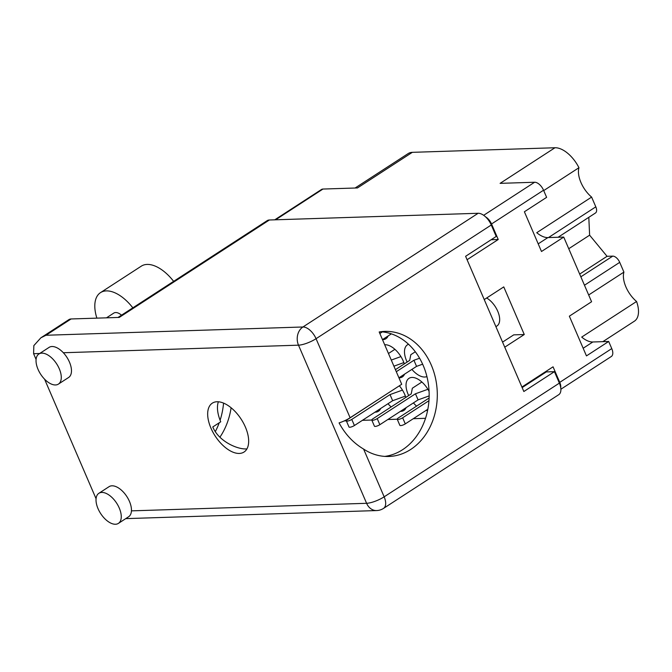 <?xml version="1.0" encoding="UTF-8"?>
<svg xmlns="http://www.w3.org/2000/svg" width="672" height="672" viewBox="0 0 672 672"><rect width="100%" height="100%" fill="white"/><g stroke="black" fill="none" stroke-linecap="round" stroke-linejoin="round"><path stroke-width="1.01" d="M495.852 326.533A17.22 9.156 -123 0 0 496.936 326.004A17.22 9.156 -123 0 0 497.734 311.237A17.22 9.156 -123 0 0 486.671 297.998M484.243 299.569L503.765 286.902L524.269 334.522L513.736 334.858L502.564 342.107M408.551 344.274A18.656 9.912 -123 0 0 407.45 344.82A18.656 9.912 -123 0 0 406.585 360.83A18.656 9.912 -123 0 0 407.14 362.048M404.284 363.896A18.656 9.912 -123 0 0 403.192 360.94A18.656 9.912 -123 0 0 384.695 344.761M429.08 391.348A18.656 9.912 -123 0 0 408.988 378.336A18.656 9.912 -123 0 0 408.122 394.338A18.656 9.912 -123 0 0 408.677 395.556M405.821 397.412A18.656 9.912 -123 0 0 404.729 394.447A18.656 9.912 -123 0 0 399.344 385.812M355.085 188.017L408.148 153.586A25.83 13.726 57 0 1 412.339 152.334L357.47 187.942L322.963 189.05L275.596 219.794M483.664 215.309L534.618 182.246L500.102 183.355L554.971 147.748L412.339 152.334M554.971 147.748A25.83 13.726 57 0 1 578.953 167.706L543.707 190.588M560.725 387.685A9.181 4.88 -123 0 0 559.751 382.36L611.764 348.6L608.689 341.468L586.454 355.9L569.352 316.176L591.587 301.745L563.732 237.073L547.873 237.586A22.386 11.894 57 0 1 536.743 232.697L591.612 197.089A22.386 11.894 57 0 1 578.953 167.706M591.612 197.089L595.812 206.842A7.174 3.814 57 0 1 595.476 212.999L558.104 237.25M588.806 217.333L589.621 235.183L607.051 256.309L612.738 256.124A7.174 3.814 57 0 1 619.718 262.357L623.918 272.11A22.386 11.894 -123 0 0 636.569 301.493A25.83 13.726 57 0 1 634.393 321.182L602.843 341.662M274.747 219.82L321.476 189.496A9.181 4.88 57 0 1 322.963 189.05M563.732 237.073L541.498 251.496L524.387 211.772L546.622 197.35L543.547 190.218L491.543 223.969A9.181 4.88 -123 0 0 485.621 216.905M467.082 259.72L498.229 239.509L491.543 223.969M524.269 334.522L504.748 347.189M559.751 382.36L553.056 366.82L521.909 387.038M588.672 294.983L623.918 272.11M534.618 182.246A9.181 4.88 57 0 1 543.547 190.218M611.764 348.6A9.181 4.88 57 0 1 611.335 356.479L560.885 389.222M636.569 301.493L581.7 337.092A22.386 11.894 -123 0 0 592.83 341.981L608.689 341.468M382.494 339.654A18.656 9.912 -123 0 0 385.879 338.747A18.656 9.912 -123 0 0 388.105 335.966M374.976 412.171A18.656 9.912 -123 0 0 378.42 411.272A18.656 9.912 -123 0 0 380.654 408.492M388.004 403.721A18.656 9.912 -123 0 0 391.154 406.938M400.411 411.356A18.656 9.912 -123 0 0 403.864 410.458A18.656 9.912 -123 0 0 406.09 407.677M413.44 402.906A18.656 9.912 -123 0 0 416.59 406.115M425.855 410.542A18.656 9.912 -123 0 0 427.636 410.348M398.95 377.849A18.656 9.912 -123 0 0 402.326 376.942A18.656 9.912 -123 0 0 404.552 374.161M411.902 369.39A18.656 9.912 -123 0 0 426.922 376.572M425.536 418.303L413.28 418.698M397.228 419.219L387.836 419.513M371.784 420.034L362.401 420.336M346.349 420.848L344.215 420.924M546.613 371.011L546.89 371.666A9.181 4.88 57 0 1 546.991 371.902M498.229 239.509L491.14 239.736M568.747 248.724L589.621 235.183M579.667 274.084L607.051 256.309M363.594 449.072C353.346 442.974 345.173 434.246 339.074 422.898A13.49 3.494 156.7 0 0 350.112 417.757L401.713 384.275L379.184 331.968A62.572 50.467 -91.8 0 1 384.812 331.388A62.572 50.467 -91.8 0 1 435.523 378.294A62.572 50.467 -91.8 0 1 410.726 449.442A62.572 50.467 -91.8 0 1 388.836 456.473A62.572 50.467 -91.8 0 1 363.594 449.072L384.157 496.826L559.373 383.116L554.434 371.658L523.841 391.516L465.604 256.301L496.205 236.452L491.266 224.994L316.058 338.696L350.112 417.757M218.375 401.78A29.131 15.481 57 0 0 220.744 421.798L212.789 426.955C218.543 441.16 237.048 449.4 246.246 448.93M380.747 331.724A62.572 50.467 -91.8 0 1 427.879 381.016A62.572 50.467 -91.8 0 1 402.587 449.702A62.572 50.467 -91.8 0 1 384.762 456.406M41.807 353.136A17.942 9.534 -123 0 0 38.892 354.001A17.942 9.534 -123 0 0 39.245 371.851A17.942 9.534 -123 0 0 55.516 384.964A17.942 9.534 -123 0 0 58.422 384.098A17.942 9.534 -123 0 0 58.069 366.257A17.942 9.534 -123 0 0 41.807 353.136M58.422 384.098L68.62 377.479A17.942 9.534 -123 0 0 63.344 352.741A17.942 9.534 -123 0 0 52.004 346.517A17.942 9.534 -123 0 0 49.09 347.382L38.892 354.001M101.791 492.425A17.942 9.534 -123 0 0 98.876 493.29A17.942 9.534 -123 0 0 99.229 511.14A17.942 9.534 -123 0 0 115.5 524.252A17.942 9.534 -123 0 0 118.406 523.387A17.942 9.534 -123 0 0 118.054 505.537A17.942 9.534 -123 0 0 101.791 492.425M118.406 523.387L128.612 516.768A17.942 9.534 -123 0 0 131.443 510.863A17.942 9.534 -123 0 0 125.202 494.231A17.942 9.534 -123 0 0 111.989 485.806A17.942 9.534 -123 0 0 109.074 486.671L98.876 493.29M106.495 317.831L113.795 313.093A11.483 6.098 57 0 1 115.66 312.539A11.483 6.098 57 0 1 121.523 315.176M223.558 403.099A65.159 52.55 -91.8 0 1 220.105 420.235M219.223 422.78A65.159 52.55 -91.8 0 1 215.3 431.6M219.912 437.203A65.159 52.55 88.2 0 0 231.109 407.77M239.299 453.44A29.131 15.481 -123 0 0 244.028 452.038A29.131 15.481 -123 0 0 243.449 423.049A29.131 15.481 -123 0 0 217.039 401.747A29.131 15.481 -123 0 0 212.31 403.158A29.131 15.481 -123 0 0 212.881 432.138A29.131 15.481 -123 0 0 239.299 453.44M522.152 387.593L546.294 371.927L554.434 371.658M96.079 498.758L44.57 379.168M36.086 359.478L33.6 353.69L33.835 345.618L40.883 337.798L46.007 335.252L302.938 326.987L478.145 213.276L269.38 219.996L119.255 317.419L71.089 318.965L46.007 335.252M40.883 337.798L68.905 319.62A13.49 7.165 57 0 1 71.089 318.965M478.145 213.276A13.49 7.165 57 0 1 491.266 224.994M118.003 317.461L267.187 220.643A13.49 7.165 57 0 1 269.38 219.996M559.373 383.116A13.49 7.165 57 0 1 558.743 394.691L383.536 508.393A13.49 7.165 57 0 0 384.157 496.826A13.49 3.494 156.7 0 1 366.601 503.303L298.502 345.173L63.344 352.741M96.877 318.142A35.876 19.068 57 0 1 100.514 292.622L141.305 266.154A35.876 19.068 57 0 1 173.636 281.358M100.514 292.622A35.876 19.068 57 0 1 132.838 307.835M379.848 333.505L382.368 331.867M382.486 339.612L391.348 333.858M385.812 394.59L347.542 419.546A3.587 0.932 -23.3 0 0 346.366 420.899A3.587 0.932 -23.3 0 0 348.415 420.899A3.587 0.932 -23.3 0 0 351.775 419.412L390.02 394.59L402.461 390.104M346.366 420.899L348.995 427.006A3.587 0.932 -23.3 0 0 351.053 427.014A3.587 0.932 -23.3 0 0 354.413 425.519L392.65 400.705L405.384 396.11M390.02 394.59L392.65 400.705M421.882 382.015L412.348 388.214L411.222 393.91L372.977 418.732A3.587 0.932 -23.3 0 0 371.801 420.076A3.587 0.932 -23.3 0 0 373.859 420.084A3.587 0.932 -23.3 0 0 377.219 418.589L415.464 393.775L427.904 389.29M371.801 420.076L374.43 426.191A3.587 0.932 -23.3 0 0 376.488 426.199A3.587 0.932 -23.3 0 0 379.848 424.704L418.093 399.882L429.164 395.892M415.464 393.775L418.093 399.882M394.909 349.322L388.466 353.506M391.289 360.066L400.924 356.588M393.918 366.181L403.847 362.594M415.313 351.775L410.81 354.698L409.685 360.394L395.422 369.659M396.295 371.7L413.927 360.259L419.58 358.218M398.933 377.807L416.556 366.374L422.638 364.182M413.927 360.259L416.556 366.374M429.114 397.992L398.412 417.908A3.587 0.932 -23.3 0 0 397.236 419.261A3.587 0.932 -23.3 0 0 399.294 419.269A3.587 0.932 -23.3 0 0 402.654 417.774L428.963 400.705M397.236 419.261L399.874 425.376A3.587 0.932 -23.3 0 0 401.932 425.376A3.587 0.932 -23.3 0 0 405.283 423.889L427.854 409.24M548.478 237.56L595.812 206.842M619.718 262.357L584.472 285.23M580.843 276.822L612.738 256.124M583.17 348.256L592.83 341.981M538.205 243.852L547.873 237.586M316.058 338.696A13.49 3.494 156.7 0 1 298.502 345.173A13.49 10.878 88.2 0 1 302.938 326.987A13.49 7.165 -123 0 1 316.058 338.696M39.673 353.497L33.6 353.69M131.443 510.863L366.601 503.303A13.49 10.878 88.2 0 0 376.622 510.56A13.49 13.49 0 0 0 383.536 508.393M351.775 419.412L354.413 425.519M377.219 418.589L379.848 424.704M402.654 417.774L405.283 423.889M125.731 518.633L376.622 510.56"/></g></svg>
